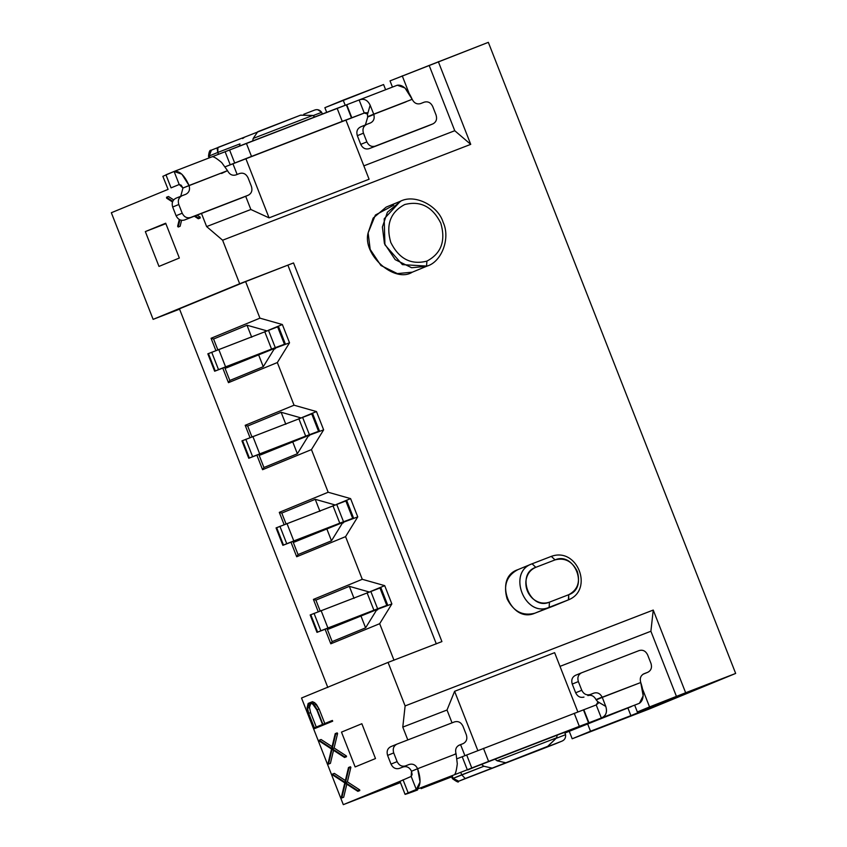 <?xml version="1.0" encoding="UTF-8"?>
<svg xmlns="http://www.w3.org/2000/svg" width="847" height="847" viewBox="0 0 847 847"><rect width="100%" height="100%" fill="white"/><g stroke="black" fill="none" stroke-linecap="round" stroke-linejoin="round"><path stroke-width="1.27" d="M427.82 265.789L412.309 272.173L426.56 266.307L411.631 267.737L395.178 259.637L384.443 243.555L382.389 226.996L387.407 212.226L400.917 201.046M400.419 201.247L386.168 207.113L373.156 218.092L368.127 232.861L370.192 249.42L380.928 265.503L397.381 273.602L412.309 272.173L427.11 266.085C441.763 261.744 450.657 238.113 443.119 222.274C438.301 205.906 415.019 193.645 400.419 201.247L384.199 218.812L384.919 244.815L402.41 264.635L427.11 266.085M568.729 599.75L554.107 605.764L568.729 599.75C593.863 589.501 577.379 546.802 551.333 556.373L532.075 563.806L535.812 567.321C530.106 569.798 526.802 574.414 525.902 581.18C525.458 588.03 527.723 593.832 532.721 598.585C537.983 602.958 543.562 604.144 549.459 602.143L568.697 594.71C577.538 590.02 580.396 582.238 577.262 571.354C572.17 561.233 564.769 557.411 555.05 559.888L535.812 567.321L555.05 559.888L551.312 556.373L555.05 559.888C574.52 551.27 588.909 587.998 568.697 594.71L549.459 602.143C530.031 610.878 515.548 573.927 535.812 567.321L532.075 563.806L517.824 569.671C492.552 578.056 510.54 623.974 534.88 613.196L549.131 607.331C524.801 618.109 506.802 572.191 532.075 563.806C506.739 572.064 524.844 618.246 549.131 607.331L549.459 602.143L549.131 607.331L568.369 599.898L568.697 594.71L568.729 599.75M426.888 261.12C441.266 253.497 445.903 240.844 440.811 223.174C432.531 206.721 420.504 200.517 404.718 204.54C390.34 212.163 385.703 224.815 390.795 242.486C399.075 258.938 411.102 265.143 426.888 261.12C411.102 265.143 399.075 258.938 390.795 242.486C385.703 224.815 390.34 212.163 404.718 204.54C420.504 200.517 432.531 206.721 440.811 223.174C445.903 240.844 441.266 253.497 426.888 261.12L426.56 266.307L426.888 261.12M383.585 84.541L385.618 89.729L383.585 84.541L343.183 100.147L345.184 105.25L343.183 100.147L324.867 107.685L326.688 112.344L324.867 107.685L383.585 84.541M627.902 707.986L630.899 715.63L677.738 696.361L637.346 711.967L634.699 705.223L637.346 711.967L677.738 696.361L630.899 715.63L627.902 707.986M735.662 673.439L649.12 709.055L572.18 738.775L630.899 715.63L590.507 731.236L587.691 724.037L590.507 731.236L572.18 738.775L569.258 731.321L572.18 738.775L649.12 709.055L735.662 673.439L637.346 711.967L649.554 706.938L642.757 689.585L649.554 706.938L685.647 692.761L653.238 610.062L650.898 631.248L676.488 696.53L650.898 631.248L559.994 666.367L650.898 631.248L653.238 610.062L685.647 692.761L735.662 673.439L488.338 42.35L735.662 673.439M392.457 87.093L390.022 80.878L488.338 42.35L429.164 65.441L454.754 130.724L470.731 144.361L438.333 61.672L470.731 144.361L222.613 240.22L239.669 283.745L153.127 319.361L111.338 212.735L153.127 319.361L179.564 309.155L153.127 319.361L239.669 283.745L293.528 262.941L239.669 283.745L222.613 240.22L470.731 144.361L454.754 130.724L429.164 65.441L390.022 80.878L392.457 87.093M388.064 662.407L441.922 641.592L293.528 262.941L245.609 281.596L179.437 308.827L327.821 687.489L179.437 308.827L245.609 281.596L259.934 318.154L245.609 281.596L293.528 262.941L441.922 641.592L388.064 662.407L405.12 705.922L653.238 610.062L405.12 705.922L402.78 727.107L407.809 739.939L402.78 727.107L447.015 710.019L402.78 727.107L405.12 705.922L388.064 662.407L301.521 698.013L388.064 662.407M379.678 623.688L330.806 643.805L325.11 629.268L330.806 643.805L332.162 641.603L327.037 628.527L332.162 641.603L330.806 643.805L379.678 623.688L394.003 660.247L379.678 623.688L391.865 603.943L384.707 585.658L370.446 591.534L384.707 585.658L391.865 603.943L379.678 623.688M318.218 611.693L313.411 599.411L362.272 579.295L345.565 536.638L296.694 556.754L290.997 542.228L296.694 556.754L298.049 554.563L292.924 541.477L298.049 554.563L296.694 556.754L345.565 536.638L362.272 579.295L384.707 585.658L362.272 579.295L313.411 599.411L318.218 611.693M284.105 524.642L279.298 512.361L328.16 492.245L311.452 449.598L262.581 469.704L256.885 455.178L262.581 469.704L263.936 467.512L258.811 454.437L263.936 467.512L262.581 469.704L311.452 449.598L328.16 492.245L350.594 498.618L336.333 504.484L350.594 498.618L357.752 516.892L350.594 498.618L328.16 492.245L279.298 512.361L284.105 524.642M249.992 437.603L245.185 425.31L294.047 405.205L277.34 362.548L228.468 382.664L222.772 368.127L228.468 382.664L229.823 380.462L224.699 367.386L229.823 380.462L228.468 382.664L277.34 362.548L294.047 405.205L316.482 411.568L302.22 417.433L316.482 411.568L323.639 429.853L316.482 411.568L294.047 405.205L245.185 425.31L249.992 437.603M215.879 350.552L211.072 338.271L259.934 318.154L282.369 324.528L268.107 330.394L282.369 324.528L289.526 342.802L282.369 324.528L259.934 318.154L211.072 338.271L215.879 350.552M377.423 609.332L391.865 603.943L377.423 609.332M343.31 522.281L357.752 516.892L345.565 536.638L357.752 516.892L343.31 522.281M309.197 435.242L323.639 429.853L311.452 449.598L323.639 429.853L309.197 435.242M275.084 348.191L289.526 342.802L277.34 362.548L289.526 342.802L275.084 348.191M400.451 782.575L343.31 804.65L301.521 698.013L343.31 804.65L400.059 781.294L343.31 804.65L400.451 782.575M436.321 643.9L287.927 265.249L436.321 643.9M408.879 92.778L402.24 75.849L408.879 92.778M201.47 213.444L206.626 226.583L250.86 209.495L245.683 196.271L250.86 209.495L269.071 217.87L245.852 158.633L225.376 166.721L232.957 163.799L237.128 174.45L232.957 163.799L245.852 158.633L269.071 217.87L369.091 179.236L345.872 119.988L369.091 179.236L269.071 217.87L250.86 209.495L206.626 226.583L222.613 240.22L206.626 226.583L201.47 213.444M365.311 112.662L345.936 120.147L365.311 112.662M363.839 165.853L454.754 130.724L363.839 165.853M464.897 755.64L460.599 744.672L464.897 755.64M452.044 722.851L447.015 710.019L452.044 722.851M477.824 750.548L454.606 691.311L447.015 710.019L454.606 691.311L477.824 750.548M554.626 652.666L577.845 711.914L554.626 652.666L454.606 691.311L554.626 652.666M412.309 272.173C394.586 283.533 362.124 254.651 368.127 232.861L375.39 215.053L393.717 205.196M554.107 605.764L534.88 613.196C522.737 616.298 513.483 611.523 507.109 598.871C503.192 585.266 506.76 575.537 517.824 569.671M345.872 119.988L245.852 158.633L345.872 119.988M322.336 114.027L321.669 112.312L313.062 115.637L321.669 112.312L322.336 114.027M218.537 154.323L217.806 152.439L209.251 155.964L209.897 157.616L209.251 155.964L208.489 156.293L209.251 155.964L211.39 150.12L209.251 155.964L217.806 152.439L218.537 154.323M209.124 157.913L208.489 156.293C209.474 147.145 211.718 151.444 211.316 150.152L244.783 137.055L242.634 138.559L244.836 137.034L217.901 147.442L217.806 152.439L239.976 143.874L239.5 146.044L239.976 143.874L217.806 152.439L217.171 148.564M564.705 732.486L565.574 734.698L564.705 732.486M452.266 776.064L453.156 778.34L461.71 774.825L460.842 772.612L461.71 774.825L483.881 766.26L481.361 764.365L483.881 766.26L453.156 778.351L452.266 776.064M556.511 738.203L565.574 734.698L556.511 738.203M451.504 776.381L452.404 778.668L453.156 778.34L452.404 778.668C456.925 781.897 458.915 782.797 458.375 781.358L459.593 780.892L458.714 781.209L453.156 778.34L458.714 781.209L465.225 778.531L461.71 774.825L465.225 778.531L492.16 768.123L458.555 781.283L555.029 743.994M534.468 751.776L561.402 741.369C564.526 740.236 565.923 738.012 565.574 734.698C565.923 738.002 564.526 740.225 561.402 741.369L492.16 768.123L547.702 746.334L556.638 737.811L557.188 735.058L556.638 737.811L497.115 760.807L556.638 737.811L548.009 746.207L534.468 751.776L547.998 746.218M491.578 768.303L490.148 768.462M317.805 109.75L321.669 112.312C319.615 109.644 317.096 108.977 314.078 110.279L303.787 114.26M257.763 131.709L253.211 138.421L252.692 140.93L253.211 138.421L312.734 115.436L253.211 138.421L257.763 131.709M244.688 137.098L300.473 115.203L312.734 115.436L314.819 116.928L312.734 115.436L300.653 115.139M494.839 759.145L497.115 760.807L505.394 762.681L497.115 760.807L494.839 759.145M300.389 115.245L258.07 131.592M483.881 766.26L492.16 768.123M158.982 266.413L179.342 258.028L165.694 223.216L145.335 231.591L158.982 266.413L145.335 231.591L165.874 223.661L145.335 231.591L165.694 223.216L179.342 258.028L158.982 266.413M375.496 758.552L361.849 723.73L341.489 732.115L355.137 766.937L375.496 758.552L355.137 766.937L341.489 732.115L361.849 723.73L375.496 758.552M168.087 189.379L111.338 212.735L168.087 189.379L162.857 176.314L174.26 171.39M197.107 215.127L200.146 217.107L200.231 218.018L200.146 217.107L197.107 215.127M181.554 220.336L180.125 226.287L181.554 220.336M168.447 196.504L173.656 199.871L168.447 196.504L166.52 197.245L168.447 196.504M195.191 215.869L198.219 217.848L200.146 217.107L198.219 217.848L198.304 218.759L200.231 218.018L198.304 218.759L194.355 216.197L198.304 218.759L198.219 217.848L195.191 215.869M179.924 219.849L178.198 227.028L180.125 226.287L178.198 227.028L177.637 226.308L179.268 219.511L177.637 226.308L178.198 227.028L179.924 219.849M172.492 201.978L166.615 198.156L166.52 197.245L172.756 201.279L166.52 197.245L166.615 198.156L172.492 201.978M310.838 703.264L309.473 707.467L310.616 712.592L316.291 727.086L310.616 712.592L308.689 713.333L307.546 708.208L308.552 704.164L310.785 703.243L312.871 704.217L316.852 709.966L322.538 724.46L314.375 727.827L308.689 713.333L314.375 727.827L322.538 724.46L316.852 709.966L312.871 704.217L310.785 703.243L308.552 704.164L307.546 708.208L308.689 713.333L310.616 712.592L309.473 707.467L307.546 708.208L309.473 707.467L309.61 705.636L307.683 706.377L309.61 705.636L310.478 703.412L308.552 704.164L310.838 703.264M321.066 739.505L332.098 746.652L321.066 739.505L319.139 740.246L331.685 748.377L335.232 733.629L337.148 732.888L337.604 733.47L334.11 747.986L346.423 755.99L346.497 756.72L346.423 755.99L334.11 747.986L337.604 733.47L337.148 732.888L335.232 733.629L335.677 734.211L337.604 733.47L335.677 734.211L332.183 748.727L334.11 747.986L332.183 748.727L344.496 756.731L346.423 755.99L344.496 756.731L344.57 757.462L346.497 756.72L344.57 757.462L332.013 749.341L328.488 764.1L330.415 763.348L333.527 750.315L330.415 763.348L328.488 764.1L328.043 763.496L331.526 749.002L319.213 740.977L319.139 740.246L321.066 739.505M312.49 701.697L316.302 704.217L319.097 708.992L324.814 723.571L319.097 708.992L314.788 702.745L312.49 701.697L310.563 702.449L312.49 701.697M332.395 720.458L332.68 721.199L316.227 727.965L332.68 721.199L332.395 720.458L330.468 721.199L332.395 720.458M350.425 766.757L350.88 767.34L347.386 781.855L359.7 789.859L359.774 790.59L359.7 789.859L347.386 781.855L350.88 767.34L350.425 766.757L348.509 767.509L350.425 766.757M346.804 784.195L343.691 797.228L346.804 784.195M334.343 773.385L345.375 780.532L334.343 773.385L332.416 774.126L334.343 773.385M344.962 782.257L348.509 767.509L348.953 768.091L350.88 767.34L348.953 768.091L345.46 782.607L347.386 781.855L345.46 782.607L357.773 790.611L359.7 789.859L357.773 790.611L357.847 791.342L359.774 790.59L357.847 791.342L345.29 783.221L341.765 797.969L343.691 797.228L341.765 797.969L341.32 797.376L344.803 782.882L332.49 774.857L332.416 774.126L344.962 782.257L332.416 774.126L332.49 774.857L344.803 782.882L341.32 797.376L341.765 797.969L345.29 783.221L357.847 791.342L357.773 790.611L345.46 782.607L348.953 768.091L348.509 767.509L344.962 782.257M307.101 707.954L308.16 703.433L310.563 702.449L312.861 703.486L314.788 702.745L312.861 703.486L314.375 704.958L316.302 704.217L314.375 704.958L317.18 709.733L319.097 708.992L317.18 709.733L322.887 724.323L330.468 721.199L330.764 721.94L332.68 721.199L314.301 728.706L316.227 727.965L314.301 728.706L308.297 713.386L307.101 707.954L308.297 713.386L314.301 728.706L330.764 721.94L330.468 721.199L322.887 724.323L317.18 709.733L312.861 703.486L310.563 702.449L308.16 703.433L307.101 707.954M335.232 733.629L331.685 748.377L319.139 740.246L319.213 740.977L331.526 749.002L328.043 763.496L328.488 764.1L332.013 749.341L344.57 757.462L344.496 756.731L332.183 748.727L335.677 734.211L335.232 733.629M213.592 338.98L211.072 338.271L213.592 338.98M217.806 349.8L213.571 338.991L217.806 349.8M251.919 436.851L247.673 426.02L245.185 425.31L247.673 426.02L281.119 412.256L301.056 417.92L281.119 412.256L247.673 426.02L251.919 436.851M286.032 523.891L281.786 513.07L279.298 512.361L281.786 513.07L315.232 499.307L335.168 504.971L315.232 499.307L281.786 513.07L286.032 523.891M320.145 610.941L315.899 600.11L313.411 599.411L315.899 600.11L349.345 586.346L369.281 592.011L349.345 586.346L315.899 600.11L320.145 610.941M247.07 325.227L266.932 330.87L247.07 325.227M226.805 367.725L272.141 349.409L258.547 354.66L263.258 366.698L274.1 349.155L275.275 348.668L274.1 349.155L263.258 366.698L229.823 380.462L263.258 366.698L258.547 354.66L226.805 367.725L225.831 368.022L225.471 367.09L225.831 368.022L227.314 367.418L225.831 368.022M260.918 454.775L306.254 436.449L292.66 441.711L297.371 453.748L308.213 436.194L309.388 435.718L308.213 436.194L297.371 453.748L263.936 467.512L297.371 453.748L292.66 441.711L260.918 454.775L259.944 455.072L259.584 454.14L259.944 455.072L261.427 454.468L259.944 455.072M295.031 541.815L340.367 523.499L326.773 528.75L331.484 540.799L342.326 523.245L343.501 522.758L342.326 523.245L331.484 540.799L298.049 554.563L331.484 540.799L326.773 528.75L295.031 541.815L294.068 542.122L293.697 541.18L294.068 542.122L295.539 541.508L294.068 542.122M329.144 628.866L374.49 610.549L360.886 615.801L365.597 627.839L376.439 610.295L377.614 609.808L376.439 610.295L365.597 627.839L332.162 641.603L365.597 627.839L360.886 615.801L329.144 628.866L328.181 629.162L327.81 628.23L328.181 629.162L329.652 628.559L328.181 629.162M171.062 187.865L165.948 174.8L171.062 187.865L179.215 184.508L171.062 187.865M179.236 184.498L181.152 185.186L182.952 188.023L179.215 184.508L174.09 171.454C179.437 170.533 184.434 175.223 189.061 185.504L227.525 170.649L221.692 162.571C216.62 158.325 213.444 156.377 212.184 156.737L359.414 99.851M166.15 175.318L165.948 174.8L174.09 171.454L212.205 156.727M359.276 99.904L397.296 85.219L404.972 87.982L412.182 99.311C407.545 89.02 402.558 84.34 397.211 85.251L359.128 99.967L364.252 113.022L359.128 99.967L346.741 104.742L351.854 117.807L346.349 104.848L351.463 117.902L364.252 113.022L225.366 166.711L230.225 164.794L225.111 151.729L174.09 171.454L179.215 184.508M359.128 99.967C363.977 98.231 367.651 99.978 370.16 105.219L373.728 114.165L412.182 99.311C414.088 103.101 416.872 104.541 420.514 103.609C416.872 104.541 414.088 103.101 412.182 99.311L373.728 114.165L370.16 105.219C367.619 99.978 363.945 98.231 359.128 99.967M230.225 164.794L234.693 163.016L229.579 149.961L225.111 151.729L230.225 164.794M246.392 143.365L229.579 149.961L234.693 163.016L251.506 156.42L246.392 143.365L251.506 156.42L342.252 121.365L337.138 108.31L246.392 143.365M351.463 117.902L346.349 104.848L337.138 108.31L342.252 121.365L351.463 117.902M400.059 781.294L411.187 776.424L400.059 781.294M457.242 758.658L596.214 704.937L457.242 758.658M631.269 706.631L564.928 733.026L631.269 706.631M421.118 788.652L451.695 776.868L421.192 788.61M417.603 789.955L413.368 791.564C404.485 794.793 402.748 795.217 408.159 792.834L403.034 779.78L408.159 792.834L416.3 789.478L411.187 776.424L411.515 771.236L412.118 774.56L411.187 776.424L416.3 789.478L408.159 792.834C402.748 795.217 404.485 794.793 413.368 791.564L417.603 789.955M399.953 781.283L405.067 794.348L408.159 792.834M406.073 101.82L372.828 114.663L406.073 101.82M367.471 114.663L367.598 116.621M364.252 113.022L367.587 114.059M367.28 112.746L364.326 112.99M212.184 156.737C213.455 156.367 216.62 158.315 221.692 162.571L227.525 170.649L182.952 188.023L180.739 196.271L182.952 188.023L189.061 185.504L181.851 174.175L174.09 171.454M568.316 731.162L559.02 734.349L569.068 730.834M367.577 114.112L370.16 105.219L367.577 114.112M373.834 114.493C374.808 118.474 373.696 121.29 370.499 122.931C373.696 121.29 374.808 118.474 373.834 114.493L367.725 117.002L365.396 124.933L367.725 117.002L373.834 114.493L367.619 116.685L373.728 114.165M370.499 122.931L366.656 124.414C363.342 126.171 362.262 129.093 363.448 133.17L366.857 141.873C368.763 145.673 371.537 147.103 375.179 146.171L432.891 123.884C436.205 122.127 437.274 119.205 436.099 115.128L432.69 106.426C430.774 102.625 428 101.195 424.358 102.116L420.514 103.609L424.358 102.116C428 101.195 430.774 102.625 432.69 106.426L436.099 115.128C437.274 119.205 436.205 122.127 432.891 123.884L375.179 146.171C371.537 147.103 368.763 145.673 366.857 141.873L363.448 133.17C362.262 129.093 363.342 126.171 366.656 124.414L370.615 122.889M185.853 194.27C189.167 192.502 190.236 189.59 189.061 185.504C190.236 189.59 189.167 192.502 185.853 194.27L181.999 195.752C178.685 197.51 177.616 200.432 178.791 204.508L182.2 213.211C184.117 217.012 186.891 218.441 190.533 217.51L248.235 195.223C251.548 193.465 252.618 190.543 251.443 186.467L248.033 177.754C246.128 173.963 243.354 172.534 239.712 173.455L235.858 174.948C232.385 175.89 229.653 174.556 227.663 170.956C229.653 174.556 232.385 175.89 235.858 174.948L239.712 173.455C243.354 172.534 246.128 173.963 248.033 177.754L251.443 186.467C252.618 190.543 251.548 193.465 248.235 195.223L190.533 217.51C186.891 218.441 184.117 217.012 182.2 213.211L178.791 204.508C177.616 200.432 178.685 197.51 181.999 195.752L185.959 194.217M221.554 173.476L227.525 170.649L221.416 173.169M598.024 701.909L596.214 704.937L601.338 717.991L639.421 703.285C643.9 700.151 644.334 693.238 640.745 682.523L643.18 695.811L639.421 703.285L454.384 774.772L467.311 769.764L462.197 756.71L467.311 769.764L471.779 767.985L466.665 754.931L471.779 767.985L488.603 761.4L483.478 748.335L488.603 761.4L579.337 726.345L574.224 713.28L579.337 726.345L588.549 722.872L583.435 709.818L588.549 722.872L583.827 709.722L588.94 722.777L601.338 717.991L596.214 704.937L598.628 702.904M581.349 672.899L575.462 675.324C572.138 677.081 571.069 680.003 572.244 684.08C571.069 680.003 572.138 677.081 575.462 675.324L581.571 672.804C578.247 674.572 577.178 677.484 578.353 681.57L572.244 684.08L575.664 692.782L572.244 684.08L578.353 681.57L581.773 690.273L575.664 692.782C577.569 696.583 580.343 698.013 583.985 697.081C580.343 698.013 577.569 696.583 575.664 692.782L581.773 690.273C583.678 694.064 586.452 695.503 590.094 694.572L587.839 695.599C591.301 694.656 594.033 695.99 596.034 699.59C594.033 695.99 591.301 694.656 587.839 695.599L593.948 693.09C597.41 692.147 600.142 693.471 602.143 697.07L596.034 699.59L602.143 697.07C600.142 693.471 597.41 692.147 593.948 693.09L590.094 694.572C586.452 695.503 583.678 694.064 581.773 690.273L578.353 681.57C577.178 677.484 578.247 674.572 581.571 672.804L639.273 650.517C642.915 649.585 645.689 651.015 647.595 654.816L651.015 663.519C652.19 667.595 651.121 670.517 647.796 672.274L643.953 673.767C640.639 675.525 639.57 678.447 640.745 682.523L602.281 697.377L605.774 706.419L602.281 697.377L596.172 699.897L597.897 701.824L605.774 706.419C607.511 712.041 606.029 715.906 601.338 717.991C606.018 715.916 607.49 712.052 605.774 706.419L597.442 701.485M454.384 774.772L416.3 789.478L420.059 782.014L417.624 768.716L411.515 771.236C409.599 767.435 406.825 766.006 403.183 766.937L399.339 768.42C395.697 769.351 392.913 767.922 391.007 764.121L387.598 755.418C386.423 751.342 387.492 748.42 390.806 746.662L396.915 744.142L390.806 746.662C387.492 748.42 386.423 751.342 387.598 755.418L391.007 764.121C392.913 767.922 395.697 769.351 399.339 768.42L403.183 766.937C406.825 766.006 409.599 767.435 411.515 771.236L417.624 768.716C421.213 779.431 420.779 786.355 416.3 789.478L454.384 774.772C455.506 774.052 456.469 770.389 457.295 763.782C456.491 770.399 455.517 774.063 454.384 774.772M476.152 766.471L572.688 729.108M426.782 126.394L369.07 148.691C365.428 149.623 362.654 148.183 360.748 144.392L357.339 135.689C356.153 131.603 357.233 128.691 360.547 126.934L366.656 124.414L360.547 126.934C357.233 128.691 356.153 131.603 357.339 135.689L363.448 133.17L357.339 135.689L360.748 144.392L366.857 141.873L360.748 144.392C362.654 148.183 365.428 149.623 369.07 148.691L426.994 126.309M242.126 197.732L184.424 220.029C180.782 220.961 178.008 219.521 176.091 215.731L172.682 207.028C171.507 202.941 172.576 200.03 175.89 198.262L181.999 195.752L175.89 198.262C172.576 200.03 171.507 202.941 172.682 207.028L178.791 204.508L172.682 207.028L176.091 215.731L182.2 213.211L176.091 215.731C178.008 219.521 180.782 220.961 184.424 220.029L242.348 197.647M571.926 729.436L475.643 766.683M446.687 778.361L445.924 778.689M426.888 126.351L432.891 123.884M242.242 197.69L248.235 195.223M396.692 744.238L396.915 744.142C393.601 745.911 392.532 748.822 393.707 752.909L397.116 761.612C399.022 765.402 401.806 766.842 405.448 765.91L409.292 764.418C412.934 763.496 415.708 764.926 417.624 768.716L456.078 753.862L457.295 763.782L456.078 753.862L417.624 768.716C415.708 764.926 412.934 763.496 409.292 764.418L405.448 765.91C401.806 766.842 399.022 765.402 397.116 761.612L391.007 764.121L397.116 761.612L393.707 752.909L387.598 755.418L393.707 752.909C392.532 748.822 393.601 745.911 396.915 744.142L454.617 721.856C458.259 720.924 461.043 722.353 462.949 726.154L466.358 734.857C467.533 738.933 466.464 741.856 463.15 743.613L459.19 745.148M247.017 325.248L251.718 337.254L247.017 325.248L213.571 339.012M285.831 424.294L281.119 412.256L285.831 424.294M319.944 511.344L315.232 499.307L319.944 511.344M354.057 598.395L349.345 586.346L354.057 598.395M596.034 699.59L640.745 682.523C639.57 678.447 640.639 675.525 643.953 673.767L643.847 673.81M458.312 745.604L463.15 743.613L458.312 745.604M455.972 753.544C454.998 749.553 456.099 746.736 459.307 745.106C456.099 746.736 454.998 749.553 455.972 753.544L454.373 754.529M458.301 745.614L463.15 743.613C466.464 741.856 467.533 738.933 466.358 734.857L462.949 726.154C461.043 722.353 458.259 720.924 454.617 721.856L396.915 744.142M642.947 674.276L647.796 672.274C651.121 670.517 652.19 667.595 651.015 663.519L647.595 654.816C645.689 651.015 642.915 649.585 639.273 650.517L581.571 672.804M459.307 745.106L463.15 743.613M643.953 673.767L647.796 672.274M208.457 353.601L277.615 326.857L207.833 353.824L214.651 371.23L259.775 353.908L227.314 367.418L226.954 366.518L227.314 367.418L260.527 353.58M272.67 349.186L215.254 370.975L208.436 353.559L215.254 370.975L218.515 369.631L211.697 352.225L218.515 369.631L225.577 366.846L218.759 349.43L225.577 366.846L271.559 349.08L264.74 331.664L271.559 349.08L275.296 347.651L268.467 330.245L275.296 347.651L284.444 344.263L277.615 326.857L284.444 344.263L272.67 349.186M242.57 440.652L311.728 413.897L241.946 440.874L248.764 458.28L293.888 440.959L261.427 454.468L261.077 453.558L261.427 454.468L294.64 440.631M318.44 431.43L249.378 458.015L242.549 440.609L249.378 458.015L252.628 456.681L245.81 439.265L252.628 456.681L259.69 453.886L252.872 436.48L259.69 453.886L305.672 436.12L298.853 418.714L305.672 436.12L309.409 434.702L302.58 417.296L309.409 434.702L318.557 431.314L311.728 413.897L318.557 431.314M276.683 527.702L345.841 500.948L276.058 527.914L282.877 545.33L328.001 528.009L295.539 541.508L295.19 540.608L295.539 541.508L328.752 527.681M340.896 523.277L283.491 545.066L276.662 527.66L283.491 545.066L286.741 543.721L279.923 526.315L286.741 543.721L293.803 540.937L286.985 523.531L293.803 540.937L339.785 523.171L332.966 505.754L339.785 523.171L343.522 521.752L336.693 504.336L343.522 521.752L352.67 518.353L345.841 500.948L352.67 518.353L340.896 523.277M310.796 614.742L379.954 587.998L310.171 614.964L316.99 632.37L362.114 615.049L329.652 628.559L329.303 627.659L329.652 628.559L362.865 614.721M375.009 610.327L317.604 632.116L310.775 614.7L317.604 632.116L320.854 630.771L314.036 613.366L320.854 630.771L327.916 627.987L321.098 610.571L327.916 627.987L373.908 610.211L367.079 592.805L373.908 610.211L377.635 608.792L370.806 591.386L377.635 608.792L386.783 605.404L379.954 587.998L386.783 605.404L375.009 610.327M247.779 359.001L246.096 359.117L248.425 358.715M259.775 353.908L215.254 370.975M227.716 366.476L227.737 367.058M281.892 446.041L280.209 446.168L282.538 445.755M293.888 440.959L249.378 458.015M261.829 453.516L261.85 454.098M314.322 533.218L316.651 532.805M328.001 528.009L283.491 545.066M316.005 533.091L314.322 533.208M295.942 540.566L295.963 541.148M350.118 620.142L348.435 620.258L350.764 619.856M362.114 615.049L317.604 632.116M330.055 627.606L330.076 628.199M531.704 563.954L551.333 556.373M561.508 741.326L554.954 744.026M314.142 110.258L303.777 114.26M475.898 766.577L467.756 769.934M224.699 367.386L225.08 368.35M258.811 454.437L259.193 455.4M292.924 541.477L293.306 542.451M327.037 628.527L327.418 629.49M285.344 343.946L278.525 326.54M319.457 430.996L312.638 413.59M353.57 518.046L346.751 500.63M387.682 605.086L380.864 587.68"/></g></svg>
